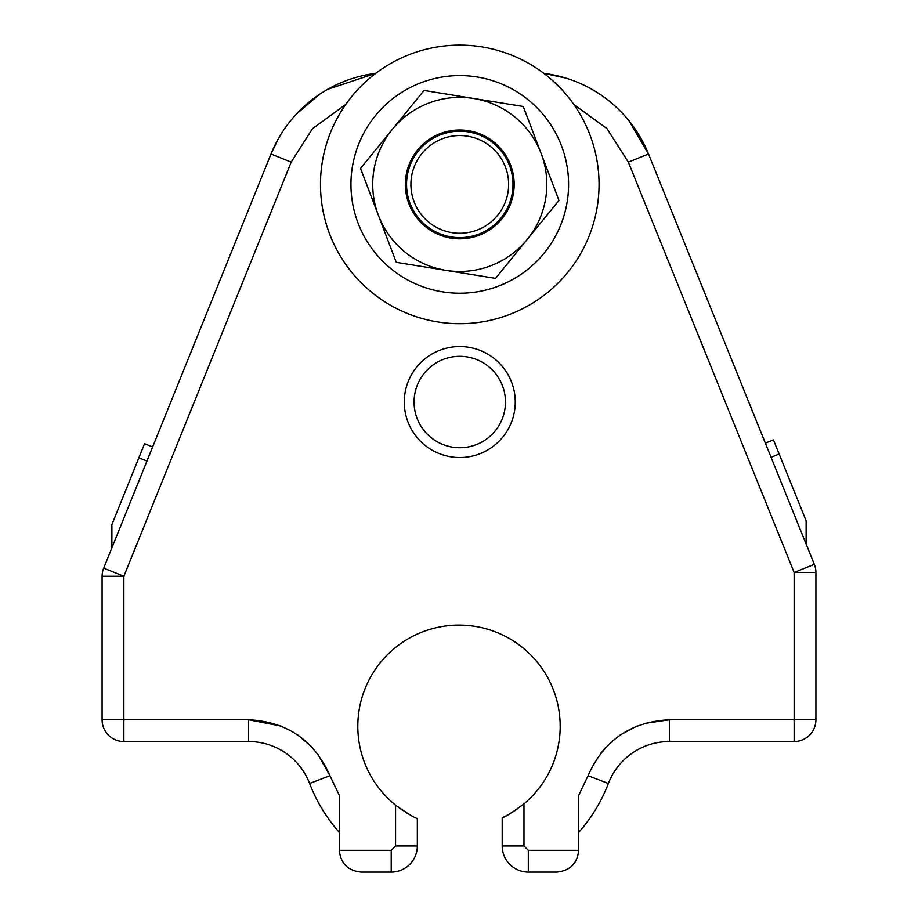 <?xml version="1.0" encoding="UTF-8"?>
<svg xmlns="http://www.w3.org/2000/svg" width="918" height="918" viewBox="0 0 918 918"><rect width="100%" height="100%" fill="white"/><g stroke="black" fill="none" stroke-linecap="round" stroke-linejoin="round"><path stroke-width="1.38" d="M510.247 165.206A54.013 54.013 0 0 0 440.56 133.925A54.013 54.013 0 0 0 409.29 203.612A54.013 54.013 0 0 0 478.966 234.893A54.013 54.013 0 0 0 510.247 165.206M510.615 165.068A54.403 54.403 0 0 0 440.422 133.558A54.403 54.403 0 0 0 408.923 203.75A54.403 54.403 0 0 0 479.116 235.26A54.403 54.403 0 0 0 510.615 165.068M541.127 153.455A87.049 87.049 0 0 0 473.642 98.478L523.26 106.488L558.993 200.434L495.502 278.361L396.278 262.33L360.533 168.384L424.036 90.457L473.642 98.478A87.049 87.049 0 0 0 378.411 215.363A87.049 87.049 0 0 0 527.253 239.391A87.049 87.049 0 0 0 541.127 153.455M445.161 45.9A139.284 139.284 0 0 0 321.254 199.022A139.284 139.284 0 0 0 474.376 322.918A139.284 139.284 0 0 0 598.284 169.807A139.284 139.284 0 0 0 445.161 45.9M417.334 845.983L395.566 845.983L391.217 850.343L391.217 872.1A26.117 26.117 0 0 0 417.334 845.983L417.334 818.512C415.028 818.156 407.764 813.704 395.566 805.143L403.059 810.617M406.525 812.82L408.785 814.151M395.566 845.983L395.566 805.143A101.198 101.198 0 0 1 459 625.101A101.198 101.198 0 0 1 523.971 803.881C511.877 812.717 504.613 817.364 502.203 817.8L502.203 845.983L502.203 817.8L510.052 813.669M515.262 402.038A55.493 55.493 0 0 1 459.769 457.531A55.493 55.493 0 0 1 404.276 402.038A55.493 55.493 0 0 1 459.769 346.545A55.493 55.493 0 0 1 515.262 402.038M414.064 402.038A45.705 45.705 0 0 0 459.769 447.732A45.705 45.705 0 0 0 505.474 402.038A45.705 45.705 0 0 0 459.769 356.333A45.705 45.705 0 0 0 414.064 402.038M528.32 872.1A26.117 26.117 0 0 1 502.203 845.983L523.971 845.983L528.32 850.343L578.696 850.343C577.307 863.459 570.055 870.712 556.928 872.1L528.32 872.1L528.32 850.343M779.141 454.008L773.426 439.883L765.36 443.142L771.063 457.267L779.141 454.008L806.119 520.793L806.119 544.03L771.063 457.267M391.217 872.1L361.072 872.1C347.945 870.712 340.693 863.459 339.304 850.343C340.693 863.459 347.945 870.712 361.072 872.1M815.907 572.476L794.139 572.476L814.312 564.329A21.757 21.757 0 0 1 815.907 572.476L815.907 719.769A21.757 21.757 0 0 1 794.139 741.526L669.36 741.526L794.139 741.526A21.757 21.757 0 0 0 815.907 719.769L815.907 572.476A21.757 21.757 0 0 0 814.312 564.329L648.533 153.994A130.574 130.574 0 0 0 543.835 73.36L565.649 78.041M123.861 741.526A21.757 21.757 0 0 1 102.093 719.769L102.093 576.286L102.093 719.769L123.861 719.769L123.861 741.526L248.64 741.526L123.861 741.526M578.696 832.396A159.95 159.95 0 0 0 608.382 783.479A65.281 65.281 0 0 1 669.36 741.526A65.281 65.281 0 0 0 608.382 783.479A159.95 159.95 0 0 1 578.696 832.396M556.928 872.1C570.055 870.712 577.307 863.459 578.696 850.343L578.696 795.355L588.059 775.699L608.382 783.479M391.217 850.343L339.304 850.343L339.304 795.355L339.304 832.396A159.95 159.95 0 0 1 309.618 783.479L329.941 775.699L317.421 753.448M686.343 247.573L765.36 443.142M806.119 544.03L814.312 564.329M794.139 741.526L794.139 572.476L628.36 162.142L607.016 128.658L573.807 104.445M248.64 741.526A65.281 65.281 0 0 1 309.618 783.479A65.281 65.281 0 0 0 248.64 741.526L248.64 719.769C287.196 721.743 314.3 740.39 329.941 775.699L339.304 795.355M628.945 120.74L648.533 153.994L628.36 162.142M513.208 811.741L517.19 809.079M111.881 524.603L138.859 457.818L146.937 461.077L111.881 547.839L111.881 524.603M233.195 247.573L152.64 446.951L144.574 443.692L138.859 457.818M111.881 547.839L103.688 568.127L123.861 576.286L102.093 576.286A21.757 21.757 0 0 1 103.688 568.127L271.005 153.994A130.574 130.574 0 0 1 375.703 73.36L327.623 89.344M319.051 94.657L296.078 114.394M278.602 138.297L271.005 153.994L291.178 162.142L312.418 128.784L345.719 104.457M152.64 446.951L146.937 461.077M417.472 208.868A48.861 48.861 0 0 0 484.222 226.7A48.861 48.861 0 0 0 502.066 159.95A48.861 48.861 0 0 0 435.316 142.118A48.861 48.861 0 0 0 417.472 208.868M505.829 157.77A53.21 53.21 0 0 1 486.402 230.475A53.21 53.21 0 0 1 413.708 211.048A53.21 53.21 0 0 1 433.135 138.354A53.21 53.21 0 0 1 505.829 157.77M557.949 231.325A108.806 108.806 0 0 1 412.848 282.583A108.806 108.806 0 0 1 361.589 137.493A108.806 108.806 0 0 1 506.679 86.235A108.806 108.806 0 0 1 557.949 231.325M568.575 184.415A108.806 108.806 0 0 0 423.611 81.782A108.806 108.806 0 0 0 357.136 220.572A108.806 108.806 0 0 0 495.927 287.036A108.806 108.806 0 0 0 562.401 148.257M588.094 775.607L588.059 775.699C603.7 740.39 630.792 721.755 669.36 719.769L815.907 719.769M644.103 723.51L669.36 719.769L669.36 741.526M291.178 162.142L123.861 576.286L123.861 719.769L248.64 719.769L281.31 726.115M523.971 803.881L523.971 845.983M312.327 747.459L297.994 735.1M636.69 726.115L620.029 735.088M605.673 747.459L600.579 753.448"/></g></svg>
